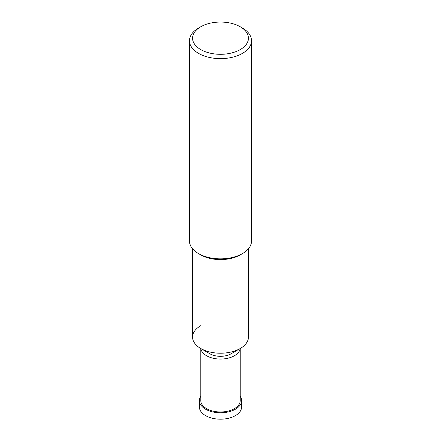 <?xml version="1.0" encoding="UTF-8"?>
<svg xmlns="http://www.w3.org/2000/svg" width="441" height="441" viewBox="0 0 441 441"><rect width="100%" height="100%" fill="white"/><g stroke="black" fill="none" stroke-linecap="round" stroke-linejoin="round"><path stroke-width="0.66" d="M242.352 253.658L240.257 254.87A27.937 16.13 180 0 1 240.251 254.87A27.937 16.13 180 0 1 240.257 254.87A27.937 16.13 180 0 1 200.743 254.87L198.648 253.658M248.437 248.741L248.437 337.084A27.937 16.13 180 0 1 240.251 348.489A27.937 16.13 180 0 1 209.811 351.99A27.937 16.13 180 0 1 192.563 337.084L192.563 248.741M240.251 26.774A27.937 16.13 180 0 1 240.251 49.585A27.937 16.13 180 0 1 200.749 49.585A27.937 16.13 180 0 1 200.749 26.774A27.937 16.13 180 0 1 240.251 26.774L242.451 28.042A31.041 17.921 180 0 1 251.541 40.715L251.541 240.929A31.041 17.921 180 0 1 242.451 253.603A31.041 17.921 180 0 1 198.549 253.603M251.541 40.715A31.041 17.921 180 0 1 242.451 53.383A31.041 17.921 180 0 1 208.621 57.269A31.041 17.921 180 0 1 189.459 40.715A31.041 17.921 180 0 1 198.549 28.042L200.749 26.774L198.549 28.042M242.451 253.603L242.451 253.603A31.041 17.921 180 0 1 208.621 257.489A31.041 17.921 180 0 1 189.459 240.929L189.459 40.715M240.213 396.238A21.107 12.188 180 0 1 241.607 400.599L241.607 406.999A21.107 12.188 180 0 1 235.422 415.615A21.107 12.188 180 0 1 212.424 418.255A21.107 12.188 180 0 1 199.393 406.999L199.393 400.599A21.107 12.188 180 0 1 200.787 396.238M241.607 400.599A21.107 12.188 180 0 1 235.422 409.215A21.107 12.188 180 0 1 212.424 411.855A21.107 12.188 180 0 1 199.393 400.599M240.152 348.55A19.713 11.378 180 0 1 234.436 355.733A19.713 11.378 180 0 1 213.653 358.357A19.713 11.378 180 0 1 200.848 348.55M240.213 348.517L240.213 400.599A19.713 11.378 180 0 1 234.436 408.647A19.713 11.378 180 0 1 212.959 411.111A19.713 11.378 180 0 1 200.787 400.599L200.787 348.517M231.073 353.792L240.251 348.489L231.073 353.792A14.95 8.633 180 0 1 209.927 353.792L200.749 348.489A27.937 16.13 180 0 1 200.749 325.684M240.251 348.489A27.937 16.13 180 0 1 200.749 348.489"/></g></svg>
